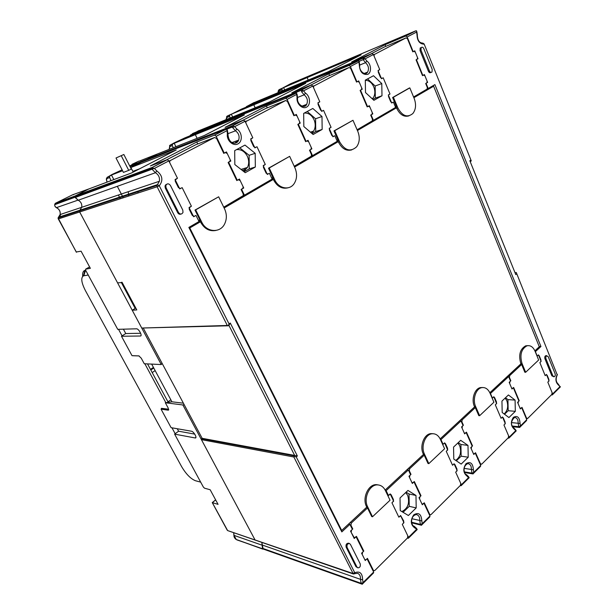 <?xml version="1.0" encoding="UTF-8"?>
<svg xmlns="http://www.w3.org/2000/svg" width="615" height="615" viewBox="0 0 615 615"><rect width="100%" height="100%" fill="white"/><g stroke="black" fill="none" stroke-linecap="round" stroke-linejoin="round"><path stroke-width="0.92" d="M421.867 524.81L429.762 516.946L429.962 516L423.943 503.162L422.321 504.746L419.007 497.681L420.637 496.105L413.98 481.883L412.327 483.452L408.967 476.279L410.62 474.726L408.375 469.929L386.128 490.647L388.457 495.505L390.179 493.891L393.654 501.14L391.94 502.77L398.851 517.177L400.542 515.539L403.963 522.681L402.279 524.326L408.521 537.341L408.352 538.271L407.438 538.071M433.121 433.721L430.892 433.621C424.05 434.059 419.399 446.282 423.251 453.947L424.204 455.192L409.667 468.73L409.306 470.783L410.989 474.38L409.89 475.418L409.529 477.478L411.766 482.26L412.58 482.86L414.341 481.537L420.998 495.752L419.914 496.805L419.561 498.857L421.767 503.57L422.505 504.154L424.304 502.809L429.662 514.255L430.362 514.824L431.092 514.532L460.427 485.35L460.75 483.382L455.677 472.159L461.373 484.751L461.142 485.704L460.204 485.573M482.698 387.519L480.446 387.596C474.603 388.588 471.09 399.404 474.403 406.43L475.31 407.607L462.18 419.837L461.865 421.767L463.395 425.242L462.403 426.18L462.08 428.117L464.133 432.737L464.994 433.337L466.462 432.161L472.543 445.906L471.559 446.859L471.244 448.789L473.266 453.34L474.065 453.932L475.556 452.732L480.461 463.81L481.76 464.133L508.321 437.711L508.613 435.851L503.954 424.988L509.174 437.173L508.897 438.141L507.952 438.08M385.736 46.386L385.044 44.726L405.654 36.031L407.168 36.962L413.165 51.668L414.764 50.814L418 58.763L416.409 59.632L422.851 75.453L424.427 74.561L427.617 82.402L426.049 83.302L428.178 88.514L434.897 84.616L540.939 346.506L535.404 351.657L537.195 356.054L538.471 354.855L541.139 361.405L539.87 362.612L545.182 375.657L546.443 374.435L549.072 380.908L547.819 382.13L552.631 393.931L552.308 394.915L551.355 394.899M363.035 582.697L361.105 583.304L362.304 584.25L363.058 582.574L373.651 572.035L373.528 572.949L362.658 583.773M373.651 572.035L367.032 558.758L365.233 560.519L361.582 553.216L363.396 551.463L356.07 536.749L354.232 538.486L350.535 531.068L352.38 529.338L349.904 524.372L348.613 524.018M227.673 530.599L352.764 573.426L354.755 572.757L296.238 456.914L297.36 455.984L230.287 323.044L229.049 323.882L228.196 325.85L227.312 325.473L157.133 186.783L159.293 185.792C163.382 180.356 162.544 175.39 156.779 170.893L154.373 168.441L152.228 167.841L152.236 167.418L167.257 159.631L168.841 160.915L177.474 178.242L175.167 180.034L175.313 181.394L178.442 187.652L180.549 188.49L182.14 187.621L191.403 206.202L189.043 207.532L193.648 216.757L195.985 215.411L199.029 221.515L188.867 227.419L341.825 531.898L349.904 524.372M195.001 210.069L195.662 209.9L201.751 222.138C206.509 232.501 220.331 233.323 224.683 223.822C226.935 219.009 226.889 214.028 224.552 208.862L218.663 196.792L195.001 210.069L200.321 220.77L198.268 219.993L195.985 215.411L194.425 216.303L192.357 215.519L189.289 209.369L189.174 207.893L191.403 206.202L182.14 187.621L179.757 188.92L175.067 179.534L177.474 178.242L169.786 162.814L169.617 161.507L169.21 161.66M180.971 214.074C179.642 214.55 178.558 214.105 177.72 212.729L165.274 188.006L165.005 185.891L166.934 184.077M357.838 567.845C359.906 567.714 360.69 566.369 360.19 563.817L350.442 544.39L349.405 543.476C347.367 543.698 346.606 545.051 347.137 547.527L356.931 566.992L357.838 567.845L355.954 566.669L346.168 547.227C345.638 544.752 346.399 543.406 348.436 543.183L348.513 543.206M224.252 153.127L216.18 136.299L214.597 135.085L226.205 129.142L226.912 129.096L227.365 133.985C226.374 140.374 233.154 146.624 237.974 143.864C242.91 141.373 242.195 132.033 236.829 129.035L234.692 126.667L232.631 125.737L243.494 120.102L245.062 121.27L252.803 137.791L250.666 138.936L254.871 147.884L256.985 146.731L265.288 164.459L263.197 165.643L267.333 174.445L269.408 173.253L272.137 179.08L244.416 195.178L241.572 189.236L243.74 187.99L239.458 179.05L237.275 180.287L228.619 162.229L230.825 161.022L226.474 151.928L223.714 153.312M234.707 150.621L234.822 164.543L245.216 172.7L255.325 167.019L255.194 153.32L244.97 145.079L234.707 150.621M285.521 98.315L296.561 92.965L297.053 97.547C296.192 103.535 302.265 109.608 306.562 107.133C310.967 104.919 310.283 96.109 305.486 93.134L303.564 90.851L301.573 89.99L311.252 84.97L312.804 86.039L319.792 101.813L317.886 102.836L321.676 111.384L323.567 110.354L331.07 127.297L329.202 128.358L332.93 136.776L334.791 135.707L337.258 141.289L312.512 155.649L309.945 149.975L311.882 148.861L308.023 140.32L306.078 141.419L298.275 124.176L300.243 123.1L296.322 114.413L294.347 115.482L287.082 99.422L285.737 98.269L266.426 105.995L225.113 127.343L243.494 120.102M313.143 134.501L322.16 129.434L321.991 116.512L312.82 108.471L303.672 113.406L303.825 126.521L313.143 134.501M413.58 96.986L427.164 89.052L427.294 87.415L425.703 83.502L426.956 82.725L427.087 81.103L424.957 75.876L423.551 75.053L422.505 75.653L416.055 59.832L417.362 59.032L417.462 57.441L415.302 52.137L413.872 51.291L412.803 51.86L407.468 38.76L406.023 37.892L374.166 54.597L374.112 56.173L379.755 69.61L378.31 70.502L378.24 72.101L380.539 77.559L382.053 78.405L383.183 77.782L381.485 78.712L378.048 70.525L379.755 69.61L373.413 54.52L372.113 53.482L351.626 61.984L385.044 44.726M392.616 97.516L393.392 97.247L397.882 107.956C402.387 116.097 407.384 117.949 412.873 113.514C415.917 109.47 416.355 104.45 414.195 98.462L409.821 87.883L409.044 88.16L392.616 97.516L396.544 106.872L395.068 106.072L393.377 102.067L392.27 102.705L390.779 101.89L388.511 96.517L388.618 94.871L390.002 94.01L383.183 77.782L390.002 94.01L388.319 94.956L391.709 103.02L393.377 102.067L395.622 107.41L373.405 120.309L371.076 114.874L372.813 113.875L369.308 105.695L367.57 106.679L360.498 90.182L362.258 89.213L358.706 80.911L356.931 81.864L350.358 66.512L349.043 65.444L328.825 73.762L291.771 92.903L311.252 84.97M381.984 95.786L381.784 83.571L373.505 75.722L365.302 80.15L365.495 92.55L373.897 100.337L381.984 95.786L375.335 98.123L375.142 86.015L367.593 78.92M430.961 72.409C430.023 73.093 429.185 72.731 428.447 71.325L420.037 50.561L420.176 48.039L421.221 47.563M553.738 376.757L551.847 375.803L544.921 358.73C544.521 357.223 544.813 356.2 545.797 355.662L546.274 355.67M408.383 515.516L416.194 507.905L415.978 495.452L407.953 490.432L400.027 497.958L400.242 510.596L408.383 515.516M454.131 463.994L454.931 464.594L457.014 469.191L456.691 471.167L455.677 472.159L457.191 470.675L454.078 463.764L452.548 465.24L446.244 451.31L452.548 465.24L453.878 463.956M447.789 449.849L446.244 451.31L447.274 450.334L447.605 448.358L445.498 443.692L444.63 443.077L443.077 444.299L444.63 442.838L447.612 449.826M473.404 473.488L480.484 466.439L480.738 465.478L475.234 453.047L473.765 454.477L470.736 447.651L472.212 446.221L466.132 432.476L464.64 433.89L461.565 426.956L463.064 425.557L461.012 420.921L440.947 439.602L443.077 444.299L440.732 440.163M461.173 464.087L468.23 457.214L467.984 445.406L460.697 440.317L453.547 447.105L453.785 459.074L461.173 464.087M502.432 417.185L503.255 417.777L505.161 422.236L504.877 424.089L503.954 424.988L505.33 423.643L502.47 416.962L501.087 418.3L495.313 404.824L501.087 418.3L502.255 417.17M496.712 403.502L495.313 404.824L496.251 403.94L496.543 402.079L494.614 397.559L493.73 396.959L492.407 398.043L493.814 396.721L496.551 403.486M520.082 427.01L526.455 420.66L526.755 419.684L521.705 407.653L520.367 408.952L517.592 402.341L518.929 401.041L513.341 387.742L511.988 389.026L509.174 382.322L510.535 381.046L508.651 376.572L490.463 393.5L492.407 398.043L490.401 394.054M515.332 411.32L515.078 400.096L508.421 394.968L501.94 401.126L502.194 412.496L508.928 417.554L515.332 411.32L508.182 410.72L507.929 399.604L505.507 397.744M403.063 512.303L409.244 506.337L409.029 493.999L406.108 492.177M416.194 507.905L409.244 506.337M415.978 495.452L409.029 493.999M401.856 511.572C407.96 508.451 409.898 503.032 407.66 495.306L405.669 492.6M243.532 171.377L247.476 167.434C249.121 163.921 249.083 160.2 247.361 156.279C244.77 151.421 241.165 149.207 236.56 149.622M244.047 171.785L249.244 168.871L249.121 155.311L239.819 147.861M255.325 167.019L249.244 168.871M255.194 153.32L249.121 155.311M191.972 134.293L192.787 133.447L197.069 131.702L190.558 135.008L210.261 127.021L209.923 127.751L210.261 127.021L219.378 122.37L269.654 101.89L305.678 83.356L253.795 104.811L262.29 100.476L241.526 109.093L226.535 116.689M230.256 117.942L229.533 116.419L229.91 114.813L253.795 104.811L255.179 107.786L253.795 104.811L262.367 100.445M247.061 106.272L252.488 103.512L246.538 106.541L267.402 97.87L267.095 98.485L267.402 97.87L275.712 93.626L254.525 102.467M121.409 282.631L117.573 282.839L79.681 211.983L157.133 186.783L156.956 185.499L159.4 181.256C159.915 177.551 158.601 174.714 155.441 172.738L78.236 200.229L75.353 197.446L75.007 196.377L75.414 195.824L88.991 188.897L131.518 172.969L176.205 149.975L130.887 167.518L141.189 162.26L130.042 166.611M133.232 172.092L130.887 167.518L132.855 171.362L133.87 171.762M129.734 166.012L147.385 159.101L147.031 159.985L147.385 159.101L157.432 153.981L139.536 161.022M232.631 125.737L147.385 159.101L157.432 153.981L204.364 135.485L244.37 114.905L195.316 134.647L204.649 129.888L185.069 137.806L174.06 142.957M173.292 147.731L172.246 145.617L172.661 143.925L195.316 134.647L197.115 138.344L195.316 134.647L204.741 129.85M263.404 549.095L262.551 548.765L261.829 542.384L263.128 548.995M227.934 325.789L141.742 328.033L132.225 310.237L135.792 308.038L135.169 308.423L121.255 282.339M143.364 328.264L202.158 438.31L294.647 455.415L228.918 325.358L230.287 323.044M184.231 404.755L182.878 404.962L254.941 539.724L201.428 439.648L202.158 438.31M162.053 363.25L161.268 364.557L79.681 211.983L79.965 210.184L79.681 211.983L58.348 218.925L58.325 217.387M78.236 200.229C81.026 201.835 82.179 204.195 81.703 207.309L79.965 210.184L58.44 217.272M348.813 65.498L358.783 60.685L359.298 64.99C359.86 72.024 362.719 75.13 367.878 74.3C371.829 72.324 371.183 63.968 366.855 61.039L365.125 58.832L363.204 58.041L267.402 97.87L275.712 93.626L328.51 71.609L361.113 54.827L307.123 77.598L316.564 72.785L415.456 30.95L416.47 30.758L416.609 32.057L407.168 36.962M282.462 90.812L281.962 89.705L282.3 88.176L307.123 77.598L308.223 80.073L307.123 77.598L316.733 72.701L290.311 83.878L278.741 90.136M384.806 114.198L384.137 114.075M381.615 115.543L381.3 116.235M325.496 148.653L324.751 148.546M321.945 150.175L321.591 150.921M255.31 188.851L254.91 189.658M259.276 187.121L258.454 187.029M199.191 220.854L198.806 221.069M433.352 86.315L433.091 85.662M428.178 88.514L427.317 88.806M373.405 120.309L372.467 120.609M312.512 155.649L311.498 155.949M244.416 195.178L243.302 195.462M214.597 135.085L196.769 141.988L150.406 165.935L167.257 159.631M329.594 75.514L328.825 73.762M244.601 168.318L245.446 170.101L244.601 168.318M267.279 107.856L266.426 105.995M197.73 143.964L196.769 141.988M241.695 169.217L241.157 169.517M237.275 180.287L236.737 180.441M223.545 130.449L232.332 127.021L232.724 126.083M293.878 115.651L294.347 115.482M306.078 141.419L305.601 141.573M303.464 90.797L301.535 91.697L301.742 90.274M356.516 82.026L356.931 81.864M367.57 106.679L367.147 106.826M365.033 58.786L363.173 59.655L363.427 58.279M427.617 82.402L427.048 82.602M418 58.763L417.385 59.002M311.882 148.861L311.213 149.068M300.243 123.1L299.52 123.354M372.813 113.875L372.19 114.075M362.258 89.213L361.597 89.459L361.666 87.837L359.298 82.302L357.722 81.441L356.539 82.079L350.673 68.403L349.074 67.519L313.581 86.192L313.573 87.768L319.792 101.813L318.124 102.882L318.101 104.496L320.63 110.193L322.306 111.046L323.567 110.354L331.07 127.297L329.479 128.335L329.409 129.996L331.9 135.608L333.553 136.415L334.791 135.707L336.643 139.897L338.281 140.689L333.96 130.918L334.714 130.68L339.649 141.857C344.869 150.575 350.535 152.22 356.646 146.785C359.69 142.403 360.067 137.245 357.776 131.303L352.979 120.271L334.714 130.68M243.74 187.99L243.01 188.19M230.825 161.022L230.041 161.276M386.128 490.647L385.367 490.486C383.599 486.995 381.062 485.135 377.764 484.912C369.653 484.113 363.05 498.327 367.701 506.929L372.506 516.761L390.033 500.218L385.367 490.493M422.228 523.796L420.368 524.395L421.521 525.272L422.228 523.796L421.844 520.92C421.321 514.063 418.63 512.026 413.78 514.809C410.174 520.328 410.513 524.695 414.787 527.916L417.208 529.569L408.66 537.964M408.375 469.929L407.045 469.699M440.947 439.602L440.448 439.541M473.742 472.52L471.951 473.12L473.066 473.942L473.742 472.52L473.389 469.783C472.889 463.264 470.452 461.219 466.062 463.649C462.811 468.715 463.133 472.866 467.016 476.102L468.515 477.64L469.168 477.817L468.83 477.186M461.012 420.921L459.659 420.783M512.518 426.71L519.744 427.448L520.421 425.98L520.075 423.474C519.598 417.262 517.369 415.217 513.379 417.347C510.435 422.021 510.742 425.972 514.294 429.209L516.208 430.969M519.744 427.448L512.333 426.395M508.651 376.572L507.275 376.511M558.651 385.198L558.159 384.021C555.975 381.961 555.591 379.117 557.013 375.488L557.136 374.666C555.145 379.055 555.653 382.561 558.651 385.198L560.365 386.996M516.531 273.145L557.136 374.666L516.277 272.514L515.355 272.66M515.785 274.59L469.837 160.753L515.785 274.59L516.523 273.975M416.609 32.057L417.001 34.817C417.254 40.744 419.53 43.857 423.843 44.165L422.851 43.119L424.119 43.957L471.274 160.892L470.467 161.438M422.643 43.158L422.851 43.119C420.829 42.95 417.846 42.427 417.316 35.547L417.001 34.817M139.528 168.848L132.855 171.362M122.031 282.231L136.791 309.922L132.225 310.237M296.238 456.914L294.27 456.491L294.085 455.884L201.643 438.695M212.283 502.57L227.635 530.584L353.302 573.949L293.862 457.007L294.27 456.491M363.058 582.574L362.619 579.676C362.381 573.119 359.76 570.812 354.755 572.757L354.401 573.857L353.302 573.949M297.36 455.984L294.647 455.415L294.085 455.884M228.511 325.366L228.918 325.358M75.176 195.947L88.991 188.897L72.601 194.801L55.504 203.219L75.176 195.947L74.938 197.261L78.028 200.136C80.957 201.697 82.179 204.088 81.703 207.309L79.965 210.184L157.448 184.646L159.293 185.792L229.049 323.882M156.779 170.893L155.441 172.738L152.166 169.356L152.228 167.841M540.939 346.506L539.163 346.491M416.816 528.877L417.208 529.569M242.218 170.347L245.139 169.456M504.154 413.972C507.675 410.597 508.559 406.161 506.806 400.673L505.146 398.09M504.531 414.249L508.182 410.72M515.078 400.096L507.929 399.604M372.382 98.938L373.059 98.154C375.173 94.971 375.396 91.181 373.728 86.792C371.706 82.495 368.892 80.327 365.302 80.296M372.951 99.461L375.335 98.123M381.784 83.571L375.142 86.015M455.723 460.389C460.351 457.022 461.673 452.11 459.674 445.652L457.86 443.015M456.345 460.812L461.15 456.176L460.912 444.476L458.26 442.631M468.23 457.214L461.15 456.176M467.984 445.406L460.912 444.476M311.621 133.201L313.619 131.103C315.603 127.705 315.733 123.876 314.011 119.633C311.667 114.982 308.438 112.791 304.317 113.06M312.097 133.609L315.741 131.556L315.58 118.764L307.223 111.492M322.16 129.434L315.741 131.556M321.991 116.512L315.58 118.764M165.005 185.891L165.796 185.638C167.057 183.316 168.595 183.239 170.409 185.415L182.793 210.115L182.993 212.444C181.679 214.55 180.195 214.581 178.527 212.521L166.065 187.752L165.274 188.006M165.796 185.638L166.065 187.752M420.176 48.039L421.152 47.647C422.105 46.809 422.997 47.14 423.812 48.662L432.191 69.41L431.999 71.986C431.061 72.762 430.208 72.424 429.431 70.971L421.006 50.176L420.037 50.561M421.152 47.647L421.006 50.176M545.797 355.662L548.196 356.623L555.084 373.689C555.491 375.235 555.184 376.257 554.161 376.772L552.877 375.842L545.959 358.745L544.921 358.73M546.835 355.678C545.843 356.216 545.551 357.238 545.959 358.745M139.882 171.985L140.082 172.377M155.065 185.43L155.072 186.122M136.469 173.246L136.661 173.638M123.846 154.496L116.012 157.994L123.846 154.496L131.287 169.056L128.735 170.363L123.423 172.392L116.012 157.994M121.263 155.779L128.735 170.363M223.729 207.186L243.232 195.624L243.225 193.971L241.088 189.512L243.04 188.136L243.025 186.506L240.173 180.549L238.243 179.734L236.79 180.556L228.127 162.498L230.164 161.045L230.102 159.508L227.204 153.45L225.236 152.589L223.752 153.389L216.565 138.398L214.566 137.514L196.154 144.563M195.916 144.656L166.434 159.938M214.566 137.514L170.347 160.53L169.617 161.507M215.95 230.448C209.569 231.601 204.503 228.911 200.751 222.369L200.013 220.9M165.958 185.161L165.704 184.654M218.663 196.792L195.662 209.9M294.208 166.273L311.367 156.179L311.444 154.48L309.514 150.221L311.175 149.13L311.236 147.439L308.668 141.75L306.939 140.927L305.647 141.665L297.837 124.415L299.574 123.269L299.59 121.655L296.976 115.866L295.223 115.005L293.901 115.72L287.428 101.413L285.652 100.529L265.849 108.424M265.672 108.494L242.594 120.455M285.652 100.529L245.846 121.578L245.908 123.085L252.803 137.791L250.851 139.136L250.897 140.689L253.695 146.654L255.579 147.5L256.985 146.731L265.288 164.459L263.428 165.735L263.428 167.372L266.18 173.246L268.025 174.045L269.408 173.253L271.461 177.627L273.291 178.419L268.509 168.203L269.216 167.995L274.682 179.68C278.649 188.767 289.696 190.788 294.231 183.493C297.083 178.811 297.322 173.599 294.946 167.88L289.65 156.348L269.216 167.995M287.858 187.844C281.954 189.174 277.204 186.545 273.614 179.972L272.945 178.542M289.65 156.348L268.509 168.203M349.074 67.519L328.295 76.052M328.156 76.106L310.314 85.354M357.107 129.765L372.321 120.855L372.436 119.172L370.691 115.09L372.121 114.182L372.229 112.514L369.892 107.064L368.339 106.241L367.178 106.902L360.106 90.397L361.597 89.459M351.772 149.891C346.337 151.298 341.925 148.73 338.527 142.196L337.912 140.812M352.979 120.271L333.96 130.918M406.023 37.892L384.552 46.886M384.444 46.932L370.907 53.943M396.245 106.972L396.721 108.332C399.919 114.782 404.017 117.288 408.998 115.858M409.821 87.883L393.392 97.247M527.831 345.638L525.694 345.822C520.059 349.02 518.414 354.863 520.759 363.365L521.628 364.487L509.704 375.588L509.42 377.41L510.834 380.77L509.927 381.615L509.643 383.445L511.519 387.911L512.387 388.511L513.64 387.458L519.221 400.757L518.33 401.618L518.053 403.44L519.906 407.853L520.721 408.437L521.997 407.361L526.494 418.085L527.685 418.446L551.847 394.407L552.109 392.654L547.819 382.13L548.657 381.315L548.918 379.555L547.158 375.242L546.343 374.658L545.182 375.657L539.87 362.612L540.716 361.812L540.977 360.052L539.201 355.678L538.333 355.086L537.195 356.054L535.481 352.264M510.834 380.77L510.404 380.747M519.221 400.757L518.791 400.726M538.648 360.021L535.065 351.234C533.09 346.883 530.376 345.084 526.932 345.83C521.289 349.028 519.644 354.886 521.989 363.396L525.664 372.275L538.648 360.021M521.628 364.487L524.841 372.244L525.664 372.275M463.395 425.242L462.903 425.188M472.543 445.906L472.043 445.844M493.907 402.233L490.009 393.146C488.018 388.926 485.235 387.096 481.668 387.665C475.826 388.665 472.312 399.496 475.626 406.53L479.623 415.702L493.907 402.233M475.31 407.607L478.808 415.632L479.623 415.702M410.989 474.38L410.413 474.273M420.998 495.752L420.414 495.636M444.607 448.735L440.355 439.341C438.418 435.366 435.658 433.514 432.099 433.767C425.257 434.213 420.599 446.452 424.458 454.124L428.832 463.625L444.607 448.735M424.204 455.192L428.025 463.495L428.832 463.625M378.425 484.966L376.588 484.666C368.477 483.867 361.881 498.058 366.525 506.645L367.516 507.975L351.342 523.034L350.934 525.233L352.787 528.954L351.557 530.107L351.15 532.306L354.286 537.833L356.477 536.365L363.803 551.071L362.596 552.239L362.197 554.43L364.626 559.304L365.218 559.842L366.233 559.542L367.432 558.366L373.328 570.197L373.889 570.728L374.912 570.42L407.476 538.025L407.845 535.926L402.279 524.326L403.402 523.227L403.771 521.128L400.772 515.785L398.851 517.177L391.94 502.77L393.085 501.686L393.454 499.58L391.14 494.744L390.341 494.137L388.457 495.505L386.712 491.862L385.736 491.254M352.787 528.954L352.088 528.754M363.803 551.071L363.096 550.856M367.516 507.975L371.721 516.562L372.506 516.761M200.267 221.4L189.097 227.888M534.896 350.834L539.278 346.76L433.621 86.223L413.749 97.385M396.36 107.487L357.292 130.18M338.135 141.312L294.408 166.711M273.175 179.042L223.952 207.639M433.621 86.223L413.88 97.7M396.498 107.802L357.43 130.511M338.281 141.642L294.57 167.049M273.337 179.388L224.129 207.993M200.444 221.761L189.781 227.957L341.686 530.453L366.771 507.137M189.197 228.088L189.781 227.957M341.002 530.261L341.686 530.453M385.144 490.055L423.474 454.424M440.155 438.91L474.603 406.884M489.824 392.739L520.943 363.811M137.791 191.119L138.075 192.987M128.673 196.039L128.274 191.696M161.268 364.557L144.264 363.749L141.273 358.222L138.875 355.885L132.017 355.67L121.478 336.251L140.374 336.013C142.757 336.174 138.844 328.741 136.576 328.802L117.726 329.34L85.754 270.469L85.623 269.17L90.359 268.325L81.08 251.189L76.229 251.996M123.4 329.179L125.76 333.545L140.666 333.269M121.478 336.251L125.76 333.545M215.665 499.926L212.336 502.632L218.064 504.362L210.169 489.755L204.488 488.172L203.304 486.965L174.622 434.136L195.263 437.972C197.53 438.203 193.756 431.469 191.465 431.223L171.108 427.663L161.069 409.175L162.114 408.429M177.266 428.74L178.604 431.207L194.717 434.105M174.622 434.136L178.604 431.207M141.312 162.214L130.565 167.641M134.239 174.068L134.439 174.46M301.573 89.99L210.261 127.021L219.378 122.37L199.637 130.411M97.232 204.495L97.501 205.01M122.101 169.832L112.03 174.491L107.002 177.481M131.656 164.966L132.21 164.228L136.33 162.591L129.704 165.958M122.57 170.739L111.476 175.029L113.844 179.588M110.938 180.679L109.285 176.497L111.476 175.029M231.278 114.121L232.624 116.973M174.153 143.164L175.898 146.701M73.469 194.709L72.601 194.801M117.327 186.307L123.277 197.799M120.332 198.753L118.388 195.009M283.553 87.538L284.622 89.913M134.593 305.801L133.809 305.863M170.847 399.796L167.972 401.826M234.015 535.442L233.731 532.69M215.627 499.857L212.244 502.601L227.219 530.168M161.069 409.175L168.218 410.174L168.71 409.828M182.878 404.962L165.335 402.756L168.233 408.114L168.218 410.174M58.125 218.609L76.437 252.235M58.502 217.218L60.101 214.558C60.539 212.175 59.809 210.176 57.895 208.554L56.657 207.755C55.05 206.686 54.451 205.641 54.858 204.626L74.861 197.115M56.442 207.639L78.028 200.136M54.935 203.988L54.858 204.626L74.938 197.261M246.031 107.225L246.538 106.541M190.004 135.807L190.558 135.008M183.401 403.194L171.923 401.795L151.651 364.103M165.335 402.756L171.923 401.795M126.436 292.04L127.059 291.664M124.553 286.967L123.93 287.343M123.707 285.375L123.077 285.752M236.306 539.586L234.015 535.373L262.021 545.167M161.637 408.767L161.399 408.329L168.671 409.198M171.969 427.817L175.175 433.721M88.229 275.028L83.517 275.82C80.68 277.603 81.318 282.539 85.416 290.626L181.586 466.562C186.045 474.08 190.665 478.808 195.447 480.73L200.682 482.137M118.518 329.317L122.078 335.875M139.113 355.931L132.855 355.739M165.865 402.679L144.856 363.78M168.241 402.333L147.523 363.903M85.639 270.231L84.839 270.4C83.087 271.054 82.372 273.022 82.687 276.312M150.475 369.384L153.427 367.409M153.75 368.008L150.806 369.984M152.197 372.582L155.141 370.591M86.238 260.722L84.147 256.855M213.197 495.367L211.414 492.069M154.373 168.441L168.841 160.915M216.18 136.299L226.858 130.741M234.692 126.667L245.062 121.27M287.082 99.422L296.584 94.479M303.564 90.851L312.804 86.039M350.358 66.512L358.868 62.084M365.125 58.832L373.413 54.52M470.644 160.208L469.837 160.753M559.896 386.704L552.631 393.931M429.962 516L422.251 523.68M416.432 529.461L408.521 537.341M480.738 465.478L473.765 472.412M468.515 477.64L461.373 484.751M526.755 419.684L520.421 425.98M515.654 430.723L509.174 437.173M405.654 36.031L415.456 30.95M75.414 195.824L152.236 167.418M225.774 129.288L141.189 162.26M295.469 93.157L204.649 129.888M357.73 60.877L262.29 100.476M363.204 58.041L371.891 53.536M226.889 130.618L227.396 130.272L226.989 129.411M227.365 133.985L227.996 134.739C229.003 144.963 237.083 144.817 238.635 140.143L234.684 143.172M236.829 129.035L235.484 130.811C238.743 133.217 239.789 136.33 238.635 140.143L232.032 142.526M234.584 126.621L232.578 127.543L235.484 130.811L228.104 133.616M232.332 127.021L232.578 127.543M296.615 94.364L296.676 93.357M297.053 97.547L297.545 98.308C296.761 104.319 304.463 109.47 306.685 104.358L303.718 106.449M305.486 93.134L304.141 94.848C307.308 97.508 308.153 100.683 306.685 104.358L301.957 106.149M301.535 91.697L304.141 94.848L297.637 97.424M358.891 61.977L358.937 61.139M359.298 64.99L359.69 65.743C358.899 70.548 364.979 76.368 367.632 72.101L365.364 73.623M366.855 61.039L365.525 62.692C368.531 65.505 369.231 68.642 367.632 72.101L364.142 73.477M359.029 61.362L363.173 59.655L365.525 62.692L359.767 65.044M416.516 529.477L416.632 528.477L414.141 526.217M414.787 527.916L414.195 526.232C410.981 525.91 409.813 515.77 416.378 514.571C418.761 515.186 419.899 517.207 419.784 520.636L420.368 524.395L411.635 522.235M421.844 520.92L411.942 518.737M420.56 524.795L411.689 522.604M468.584 477.655L468.676 476.833L466.501 474.634M467.016 476.102L466.316 474.58M466.447 474.611C464.494 474.911 461.688 466.539 467.761 463.602C470.244 463.941 471.459 465.916 471.413 469.529L471.951 473.12L464.356 471.859M473.389 469.783L464.156 468.361M472.128 473.504L464.479 472.235M515.724 430.746L515.793 430.07L513.848 427.917M514.294 429.209L513.756 427.879C510.504 424.811 510.742 421.344 514.471 417.485C516.931 417.639 518.161 419.553 518.176 423.251L518.676 426.679L512.149 426.018M520.075 423.474L511.557 422.605M520.405 426.087L518.676 426.679L518.837 427.056M558.274 384.083L559.957 386.72M416.624 31.957L416.655 31.242M293.862 457.007L201.428 439.648M141.742 328.033L227.312 325.473M354.763 573.634L357.669 573.311C359.721 574.287 360.659 576.293 360.475 579.345L361.105 583.304L262.613 548.357M362.619 579.676L360.475 579.345L262.044 544.959M361.312 583.72L262.805 548.718M75.353 197.446L154.25 168.395M75.107 196.992L151.89 168.802M429.431 70.971L428.447 71.325M178.527 212.521L177.72 212.729M356.931 566.992L355.954 566.669M347.137 547.527L346.168 547.227M552.877 375.842L551.847 375.803M170.347 160.53L168.91 161.061M201.751 222.138L200.751 222.369M246.4 120.955L245.139 121.447M274.682 179.68L273.614 179.972M314.004 85.777L312.889 86.223M339.649 141.857L338.527 142.196M374.489 54.297L373.497 54.712M397.882 107.956L396.721 108.332M526.494 418.085L526.063 418.046M509.42 377.41L508.997 377.387M509.704 375.588L508.336 375.527M520.759 363.365L521.989 363.396M480.461 463.81L479.961 463.733M461.865 421.767L461.365 421.721M462.18 419.837L460.82 419.699M474.403 406.43L475.626 406.53M429.662 514.255L429.078 514.117M409.306 470.783L408.729 470.683M409.667 468.73L408.337 468.499M423.251 453.947L424.458 454.124M373.328 570.197L372.621 569.967M350.934 525.233L350.235 525.041M351.342 523.034L350.05 522.681M366.525 506.645L367.701 506.929M59.74 216.849L60.693 214.358M247.845 105.88L254.049 102.544M192.664 133.939L199.068 130.495M229.91 114.813L227.05 116.158L225.943 119.694M132.24 164.674L132.371 164.151L138.844 161.115M172.661 143.925L169.525 145.686M174.26 142.865L169.863 145.301L169.156 149.36M109.831 175.867L107.118 177.335C106.71 178.857 105.68 177.75 107.087 182.117M282.3 88.176L279.379 89.521C278.541 89.936 278.095 90.982 278.042 92.657M85.623 269.17L89.598 266.918M55.096 203.557L55.504 203.219L55.204 204.334M229.533 116.419L227.004 117.457L226.159 119.61M227.004 117.457L227.05 116.158L229.579 115.113M172.246 145.617L169.871 146.562L169.863 145.301L172.231 144.348M169.871 146.562L169.302 149.299M109.37 177.658L107.202 178.488C106.433 178.95 106.418 180.149 107.179 182.086M107.202 178.488L107.118 177.335L109.285 176.497M115.658 198.422L115.943 198.96M281.962 89.705L279.31 90.812L278.326 92.534M279.31 90.812L279.379 89.521L282.031 88.399M140.374 336.013L140.981 335.629M195.078 437.957L195.924 437.319M262.551 548.765L237.013 539.932M262.613 548.88L236.69 539.663M85.585 270.108L83.832 275.743M241.034 169.417L247.476 167.434M405.892 35.97L415.84 30.811M152.189 167.518L167.457 159.6M214.812 135.046L226.205 129.142M227.412 130.319L228.057 134.339M129.827 166.196L232.685 125.983M232.631 125.806L243.701 120.063M285.737 98.269L295.884 93.011M297.022 94.133L297.606 97.87M190.273 135.262L301.65 90.121M301.604 90.044L311.482 84.924M349.043 65.444L358.13 60.739M359.214 61.792L359.744 65.298M246.315 106.718L363.296 58.11M363.265 58.071L372.113 53.482M421.39 525.241L411.735 522.85M468.791 478.086L461.481 485.366M472.981 473.919L464.586 472.52M515.839 431.23L509.258 437.78M559.996 387.258L552.693 394.53M557.282 375.065L557.336 374.374M424.135 43.996L471.144 160.561M416.885 31.811L417.37 35.093M362.05 584.173L263.089 548.98M74.761 196.5L55.112 203.742L54.743 204.357C54.481 205.84 55.089 206.971 56.557 207.739L57.841 208.562C59.763 210.192 60.516 212.19 60.101 214.558L159.4 181.256L156.956 185.499L58.071 217.948L76.36 252.235M75.007 196.377L152.182 167.91M560.119 386.428L560.303 386.881M516.116 430.831L515.923 430.377M371.96 98.546L373.059 98.154M310.421 132.171L313.619 131.103M348.436 543.183L349.405 543.476M245.846 121.578L245.3 121.785M313.581 86.192L312.981 86.438M374.166 54.597L373.551 54.85M527.032 418.638L526.286 418.577M525.694 345.822L526.932 345.83M480.991 464.356L480.184 464.225M480.446 387.596L481.668 387.665M430.208 514.793L429.293 514.578M430.892 433.621L432.099 433.767M373.889 570.728L372.821 570.374M365.218 559.842L364.833 559.727M376.588 484.666L377.764 484.912M262.897 549.149L236.175 539.501C234.584 538.279 233.838 536.91 233.931 535.388L233.669 532.667M192.341 134.108L192.426 133.663M132.087 164.751L132.21 164.228M115.566 198.445L115.851 198.991M168.295 410.182L168.687 409.898M195.263 437.972L195.893 437.503M83.517 275.82L84.839 270.4"/></g></svg>
